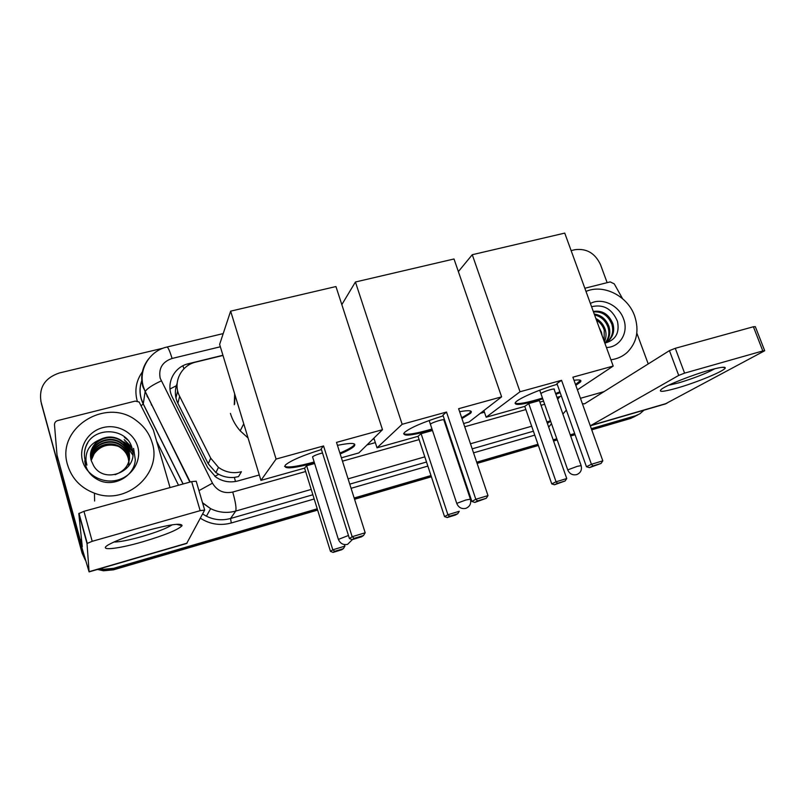 <?xml version="1.0" encoding="UTF-8"?>
<svg xmlns="http://www.w3.org/2000/svg" width="805" height="805" viewBox="0 0 805 805"><rect width="100%" height="100%" fill="white"/><g stroke="black" fill="none" stroke-linecap="round" stroke-linejoin="round"><path stroke-width="1.21" d="M177.13 383.411L176.325 385.746C174.675 391.783 175.178 397.62 177.865 403.255L208.223 463.781L215.891 472.575L218.698 474.296C223.619 476.872 228.841 477.908 234.366 477.395L238.491 476.61L241.43 471.73C233.158 473.793 225.501 472.354 218.467 467.383L210.729 458.186L179.646 396.322C172.431 382.858 180.924 365.299 195.907 362.069L222.985 355.448M234.275 404.734L234.657 393.866M151.481 405.116L151.129 403.637M372.685 439.339L374.154 438.926M470.533 412.16L471.368 411.929M643.95 410.188L639.935 413.76L635.517 415.762L591.313 428.683M571.127 250.607L574.891 249.711C586.543 248.192 595.086 253.173 600.5 264.644L607.141 282.666M84.585 557.613L81.909 551.415L41.025 401.846C38.751 387.497 44.889 377.867 59.449 372.946L163.455 348.082M317.24 508.81L113.646 568.32L103.603 569.286L100.062 568.692M574.669 433.543L570.242 434.841M556.798 438.775L553.156 439.832M537.961 444.28L476.701 462.191M460.329 466.97L459.685 467.162M430.987 475.554L354.16 498.013M637.399 415.139L632.992 417.131L591.524 429.266L632.992 417.131L637.862 414.887M81.909 551.415L84.958 558.881L81.999 552.26L40.803 400.95M317.633 510.078L113.495 569.829L113.565 569.085L103.583 570.041L98.703 569.095L103.583 570.041L113.565 569.085L317.432 509.444L113.565 569.085L113.646 568.32M574.881 434.137L570.453 435.425L574.881 434.137M557 439.359L553.367 440.426L557 439.359M538.173 444.873L476.902 462.795L538.173 444.873M460.53 467.584L459.886 467.775L460.53 467.584M431.188 476.168L354.361 498.647L431.188 476.168M222.925 355.267L188.561 363.679C173.769 366.859 165.367 384.166 172.461 397.439L207.65 467.614L215.871 477.103C222.693 481.672 230.059 482.94 237.948 480.937L259.301 474.98M366.959 444.954L375.341 442.619M480.253 413.368L484.449 412.19M85.31 560.109L82.09 553.105L41.025 401.846M635.326 416.266L630.496 418.489L591.735 429.84M575.082 434.71L570.654 436.008M557.211 439.943L553.568 441.009M538.374 445.457L477.103 463.398M460.732 468.188L460.088 468.379M431.389 476.781L354.562 499.271M113.495 569.829L103.553 570.785L97.475 569.447M82.09 553.105L41.337 403.476M586 291.42C603.509 283.692 627.709 295.978 634.612 315.902C639.361 330.392 636.906 342.548 627.246 352.359C622.688 356.474 617.244 358.95 610.915 359.795M607.121 341.823L608.429 340.666C612.504 336.178 613.662 330.764 611.901 324.415C608.157 315.429 602.019 311.273 593.486 311.958M604.817 343.061L609.395 339.972C613.48 335.474 614.638 330.05 612.867 323.691C608.781 314.151 602.261 310.066 593.305 311.454M605.028 342.97C608.731 338.523 609.737 333.3 608.047 327.303C605.491 320.521 601.003 316.405 594.583 314.966M605.571 342.719C609.606 338.251 610.743 332.878 609.003 326.589C606.165 319.233 601.244 315.057 594.251 314.051M604.082 341.028L604.253 330.141C602.844 325.884 600.238 322.523 596.425 320.038M604.374 341.833C606.246 337.828 606.517 333.703 605.189 329.436C603.519 324.506 600.409 320.863 595.871 318.498M602.18 335.826L601.436 332.244L599.162 327.534M604.847 343.121C615.553 340.223 619.769 332.968 617.475 321.366C612.062 308.828 603.428 303.948 591.574 306.725M590.387 303.475C601.808 297.206 618.874 305.155 623.533 318.82C628.916 332.284 620.162 347.247 606.447 347.529M709.054 370.28C719.328 367.412 724.721 366.567 725.235 367.764C726.281 370.24 696.919 382.486 676.764 388.161C662.495 392.116 657.544 392.357 661.911 388.885C667.667 384.72 692.079 375.039 709.054 370.28M668.542 385.263L678.514 382.928C693.85 378.3 705.945 373.57 714.81 368.74M584.843 288.26L610.19 281.901L614.275 283.873L622.527 298.635M665.061 404.04L764.7 350.749L762.808 350.94L753.4 326.76L755.321 326.649L764.639 350.577M590.286 425.815L678.716 375.422L669.438 350.638L584.511 403.858L582.367 403.657M669.438 350.638L675.274 348.303L684.592 373.138L762.808 350.94M684.592 373.138L678.716 375.422M675.274 348.303L753.4 326.76M648.226 363.93L636.815 333.099M542.761 398.847L535.627 400.981C520.261 405.106 513.59 405.519 515.623 402.228C518.682 398.475 539.169 389.57 557.201 384.287M561.558 380.312L591.423 464.284L602.814 460.832L572.898 377.183L613.199 366.064L564.748 233.108L472.263 254.712L520.02 391.763L561.558 380.312L556.949 383.572L586.442 466.739L591.423 464.284L592.933 465.924L601.053 463.459L602.814 460.832M574.015 380.292C579.892 379.487 582.005 380.081 580.365 382.073L575.827 385.353M560.159 392.639L555.893 394.299M520.02 391.763L486.16 417.211L524.759 406.384L528.744 403.567L539.38 400.588L566.74 478.532L565.14 480.967L557.523 483.292L556.064 481.793L528.744 403.567M539.924 402.138L543.556 401.121M556.98 397.358L561.397 396.12M577.437 389.851L613.199 366.064M472.263 254.712L458.367 271.597M483.886 410.55L486.16 417.211M601.053 463.459L589.431 467.645L592.933 465.924M586.442 466.739L589.431 467.645M565.14 480.967L554.494 484.771L551.767 483.916L524.759 406.384M551.767 483.916L556.064 481.793L566.74 478.532M554.494 484.771L557.523 483.292M580.596 380.383L575.535 384.538M554.192 389.499L554.222 389.459C556.074 387.678 543.959 391.26 541.322 393.273M559.878 391.834L555.611 393.494M542.479 398.042C527.356 402.701 518.209 404.412 515.029 403.164M432.265 429.85L427.968 431.098C409.856 435.918 402.007 436.391 404.422 432.516C410.349 427.666 423.279 422.102 443.193 415.843M446.513 412.049L475.815 499.281L487.991 495.588L458.619 408.709L501.616 396.845L454.01 258.979L355.428 282.002L402.158 424.285L446.513 412.049L442.931 415.098L471.881 501.455L475.815 499.281L477.586 500.911L486.27 498.285L487.991 495.588M459.635 411.707C469.265 409.987 472.927 410.5 470.623 413.237L461.969 418.61M446.312 425.161L445.688 425.392M402.158 424.285L377.022 447.822L418.026 436.32L421.106 433.694L432.406 430.534M446.654 428.29L447.298 428.109M463.63 423.531L469.074 422.001L501.616 396.845M355.428 282.002L341.823 304.622M373.892 438.141L377.022 447.822M486.27 498.285L474.809 502.431L477.586 500.911M471.881 501.455L474.809 502.431M444.541 516.609L447.922 514.737L459.273 511.276L457.703 513.761L455.278 515.079L447.218 517.535L444.541 516.609L418.026 436.32M447.218 517.535L449.603 516.236L447.922 514.737L421.106 433.694M457.703 513.761L449.603 516.236M471.046 411.275L469.335 413.287L461.688 417.775M443.968 420.26L443.988 420.24C446.181 418.218 432.637 422.082 430.544 424.074M446.03 424.326L445.407 424.557M431.993 429.015C416.346 433.593 406.897 435.153 403.627 433.704M234.627 403.939L234.939 394.782M248.051 437.96L240.182 430.816C235.644 425.654 232.393 419.848 230.421 413.398M314.433 462.855L313.457 463.127C292.104 468.752 282.797 469.335 285.534 464.888C291.038 460.43 303.002 455.318 321.416 449.552M323.56 445.96L352.157 536.714L365.188 532.769L336.51 442.388L382.486 429.709L335.947 286.55L230.643 311.153L276.085 459.061L323.56 445.96L321.175 448.757L349.43 538.565L352.157 536.714L354.22 538.334L363.508 535.516L365.188 532.769M337.456 445.356C351.453 442.539 356.977 442.871 354.049 446.352C351.896 448.395 347.267 450.921 340.173 453.94M276.085 459.061L260.941 480.374L304.582 468.128L306.625 465.743L314.634 463.499M341.401 457.804L358.869 452.913L382.486 429.709M230.643 311.153L219.624 344.399L260.941 480.374M363.508 535.516L361.505 536.824L352.278 539.622L354.22 538.334M349.43 538.565L352.278 539.622M344.429 544.572L344.922 546.122L343.383 548.658L341.672 549.765L333.099 552.391L330.483 551.385L304.582 468.128M330.483 551.385L332.817 549.805L306.625 465.743M333.099 552.391L334.749 551.294L332.817 549.805L344.922 546.122M343.383 548.658L334.749 551.294M322.493 452.953C317.663 454.221 314.353 455.499 312.561 456.807L312.722 457.391M354.653 444.149L353.767 445.477C351.614 447.52 346.985 450.055 339.901 453.064M314.161 461.99C297.81 466.498 287.938 467.926 284.547 466.296M145.584 530.928C169.473 524.478 181.638 522.737 182.081 525.685C178.217 529.74 165.106 535.114 142.737 541.795C116.977 549.352 96.67 551.284 109.037 544.452C116.745 540.296 128.931 535.788 145.584 530.928M113.968 541.986C119.382 542.067 128.669 540.266 141.821 536.573C156.794 532.165 166.897 528.251 172.129 524.83M78.809 513.59L83.951 511.316L92.203 541.312L87.01 543.496L78.809 513.59L82.281 546.766L80.158 539.682L57.014 455.077L54.488 424.859C54.478 422.695 55.565 421.257 57.749 420.552L135.22 401.101L139.124 401.997L153.383 430.051L170.036 487.578M57.014 455.077L80.55 543.123L89.093 571.892L87.01 543.496M57.869 460.188L56.994 455.006M178.076 524.226L178.257 524.759M186.669 543.456L204.671 510.078L200.163 510.662L191.65 481.621L196.189 481.199L204.631 509.917M92.203 541.312L200.163 510.662M83.951 511.316L191.65 481.621M67.59 464.928C55.676 427.827 106.813 396.463 136.749 420.904C144.357 426.57 149.489 433.835 152.145 442.71C162.64 473.32 126.586 505.852 94.447 493.183C80.681 487.911 71.736 478.492 67.59 464.928M129.555 458.568L128.991 451.696C127.723 447.208 125.006 443.565 120.841 440.768C108.816 432.355 89.536 441.804 90.532 456.385M115.115 474.698C126.365 470.402 131.004 462.553 129.052 451.142C127.784 446.644 125.057 442.992 120.881 440.184C114.099 436.149 107.075 435.988 99.8 439.701C92.203 444.843 89.335 451.766 91.176 460.46L93.712 465.884C105.143 485.496 138.752 470.1 132.231 449.039C128.106 427.385 93.541 425.765 85.984 446.131C84.183 450.981 83.941 455.882 85.27 460.822L86.92 465.099L85.994 460.782C85.491 450.75 90.09 443.716 99.8 439.701M129.374 459.645L128.73 453.889C127.472 449.442 124.785 445.829 120.649 443.052C109.108 435.022 90.552 443.475 90.613 457.482M129.424 459.373L128.8 453.346C127.542 448.888 124.835 445.266 120.7 442.488C109.037 434.368 90.301 443.052 90.583 457.21M129.142 460.691L128.478 456.053C127.24 451.645 124.564 448.063 120.468 445.306C109.389 437.628 91.549 445.175 90.754 458.568M129.203 460.43L128.548 455.519C127.301 451.092 124.624 447.51 120.519 444.752C109.319 436.984 91.307 444.742 90.713 458.297M128.589 466.216L128.85 464.113M128.86 463.851L128.891 463.056M128.891 462.795L128.86 461.99M128.84 461.718L128.237 458.176C126.999 453.799 124.352 450.247 120.287 447.52C109.661 440.184 92.535 446.896 90.965 459.635M128.538 466.296L128.891 463.861M128.911 463.6L128.951 462.805M128.951 462.543L128.931 461.728M128.921 461.456L128.297 457.653C127.059 453.265 124.403 449.703 120.337 446.976C109.601 439.55 92.283 446.463 90.905 459.373M91.186 460.5L94.125 453.819L91.166 460.43M137.695 446.503C141.791 460.359 132.553 476.097 117.731 480.001C102.98 484.127 86.366 475.181 82.563 460.993C78.538 446.866 88.228 431.239 102.97 427.596C117.651 423.752 133.811 432.587 137.695 446.503M94.125 453.819C100.142 445.93 108.031 443.384 117.802 446.181M132.744 454.654L127.009 446.433M125.912 445.467L123.739 444.149L126.455 446.232M132.664 451.686L123.95 441.915C127.884 444.581 130.802 447.983 132.704 452.118M131.698 447.157L124.161 439.651L131.919 447.862M126.445 438.554L124.373 437.336L127.774 440.033M132.724 454.966L127.401 447.107M84.756 460.863C85.702 469.838 90.633 476.419 99.558 480.595C114.36 487.176 134.304 476.298 135.29 459.907M135.31 459.776L133.58 448.415M87.725 442.901C85.37 446.906 84.284 451.192 84.455 455.741M170.016 389.006L176.325 385.746M235.503 481.491L234.366 477.395M214.814 476.329L218.698 474.296M183.932 368.791L182.906 365.792M208.223 463.781L210.729 458.186M177.865 403.255L179.646 396.322M147.295 395.939L147.627 397.207M220.349 346.774L172.079 358.467C162.369 361.827 158.404 368.408 160.185 378.229L212.48 483.171C217.119 490.899 223.86 493.857 232.736 492.046L305.638 471.529M189.869 482.115L142.908 386.782C140.221 376.458 142.153 367.13 148.694 358.778M142.193 379.628C139.758 385.877 139.456 392.266 141.278 398.797L143.27 403.929L145.142 391.612C147.124 388.503 152.497 384.941 161.242 380.916M551.495 423.682L548.698 427.133M534.772 435.133L473.541 452.853M457.18 457.592L456.536 457.783M427.858 466.085L351.081 488.303M314.181 498.989L231.277 522.988C220.298 525.907 209.994 524.317 200.344 518.199M178.529 485.244L156.583 441.11M137.242 401.071C134.304 390.143 136.196 380.171 142.918 371.135M635.517 415.762L630.496 418.489M550.64 421.267L547.37 423.35M141.298 405.609L143.27 403.929L183.117 483.976M311.203 489.43L235.704 511.074L230.562 518.49L312.863 494.763M232.736 492.046C235.573 502.099 236.559 508.438 235.704 511.074C227.08 513.409 218.729 512.604 210.638 508.659L202.598 503.004M202.498 502.682L210.638 508.659L206.422 516.206L202.598 513.962L206.422 516.206C214.211 520 222.25 520.755 230.562 518.49L231.277 522.988M550.489 420.834L546.857 421.88M531.672 426.227L470.472 443.776M454.121 448.455L453.477 448.647M424.809 456.858L348.082 478.854M349.762 484.137L426.509 462.01M455.187 453.748L455.831 453.567M472.193 448.848L533.403 431.208M342.467 461.164L419.113 439.6M447.751 431.54L448.385 431.359M464.727 426.761L525.866 409.554M541.03 405.287L544.663 404.271M557.654 399.28L559.998 396.503M198.966 490.637L212.48 483.171M190.222 482.024L145.142 391.612L143.179 386.088C138.47 369.103 149.911 350.718 166.947 347.036C168.084 347.207 169.795 351.02 172.079 358.467M188.118 365.41L188.561 363.679M175.953 397.891L177.684 390.918M592.118 425.11L666.872 403.335M580.455 398.294L604.002 391.643M577.215 466.357L581.14 465.622C582.146 469.919 580.667 472.907 576.712 474.608C572.526 475.453 569.538 473.883 567.736 469.899L577.215 466.357M567.817 470.12L539.722 390.204M465.773 500.026L470.412 499.16C471.378 503.578 469.848 506.647 465.823 508.358C461.547 509.203 458.518 507.542 456.737 503.377L465.773 500.026M456.827 503.638L429.156 420.502M338.392 539.4L348.454 535.476M89.103 571.681L187.052 543.144M80.158 539.682L81.506 539.3M215.891 472.585L218.467 467.383M103.603 569.286L103.553 570.785M142.193 379.477C138.963 387.758 139.315 395.939 143.24 404.04L183.037 483.996M562.896 414.072L566.348 410.067M223.206 333.592L166.947 347.036M147.144 396.422L146.812 394.973M609.395 339.972L608.429 340.666M722.286 367.291L725.235 367.764M591.001 425.624L665.614 403.879M554.031 389.026L581.059 465.411M580.073 381.248L580.365 382.073M443.786 419.727L470.321 498.899M470.341 412.381L470.623 413.237M243.754 423.802L240.182 430.816M312.541 456.827L338.291 539.109C340.062 543.456 343.161 545.206 347.579 544.361L352.359 539.602M353.767 445.477L354.049 446.352M176.406 524.317L182.081 525.685M89.093 571.892L186.8 543.415M78.991 513.298L87.212 543.244M120.881 440.184L120.841 440.768M120.7 442.488L120.649 443.052M120.519 444.752L120.468 445.306M120.337 446.976L120.287 447.52M94.447 493.183L94.618 501.012"/></g></svg>

